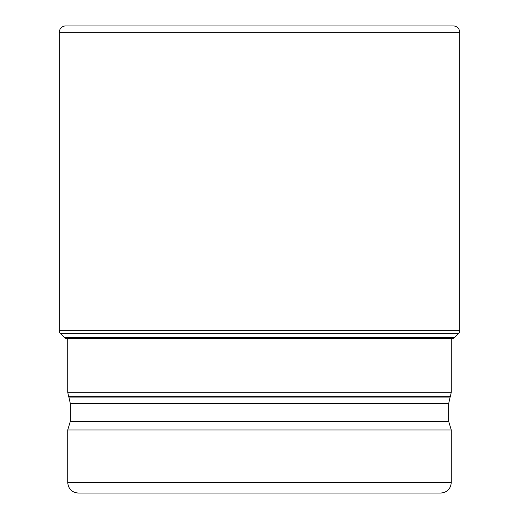 <?xml version="1.0" encoding="UTF-8"?>
<svg xmlns="http://www.w3.org/2000/svg" width="519" height="519" viewBox="0 0 519 519"><rect width="100%" height="100%" fill="white"/><g stroke="black" fill="none" stroke-linecap="round" stroke-linejoin="round"><path stroke-width="0.78" d="M59.315 32.256A6.306 6.306 0 0 1 65.621 25.95L453.379 25.95A6.306 6.306 0 0 1 459.685 32.256L59.315 32.256L59.315 330.694L59.315 32.256A6.306 6.306 0 0 1 66.179 25.976M78.226 493.05L259.5 493.05L78.226 493.05C71.849 492.427 68.346 488.924 67.723 482.54L451.277 482.54L451.277 429.998L67.723 429.998L70.35 421.285L448.65 421.285L448.65 403.73L70.35 403.73L68.871 397.067L450.129 397.067L450.297 396.711L68.703 396.711L67.723 392.273L67.723 338.615L67.23 338.615L451.77 338.615A4.204 4.204 0 0 0 454.741 337.382L458.452 333.665A4.204 4.204 0 0 0 459.685 330.694L459.685 32.256M60.548 333.665A4.204 4.204 0 0 1 59.315 330.694A4.204 4.204 0 0 0 60.548 333.665L64.259 337.382L60.548 333.665L458.452 333.665M67.23 338.615A4.204 4.204 0 0 1 64.259 337.382A4.204 4.204 0 0 0 67.23 338.615M451.77 338.615L451.277 338.615L451.277 392.273L67.723 392.273M259.5 493.05L440.774 493.05L259.5 493.05M64.259 337.382L454.741 337.382M59.315 330.694L459.685 330.694M451.277 482.54C450.654 488.924 447.151 492.427 440.774 493.05M67.723 482.54L67.723 429.998M451.277 429.998L448.65 421.285M70.35 421.285L70.35 403.73M68.871 397.067L68.703 396.711M450.297 396.711L451.277 392.273M448.65 403.73L450.129 397.067"/></g></svg>
